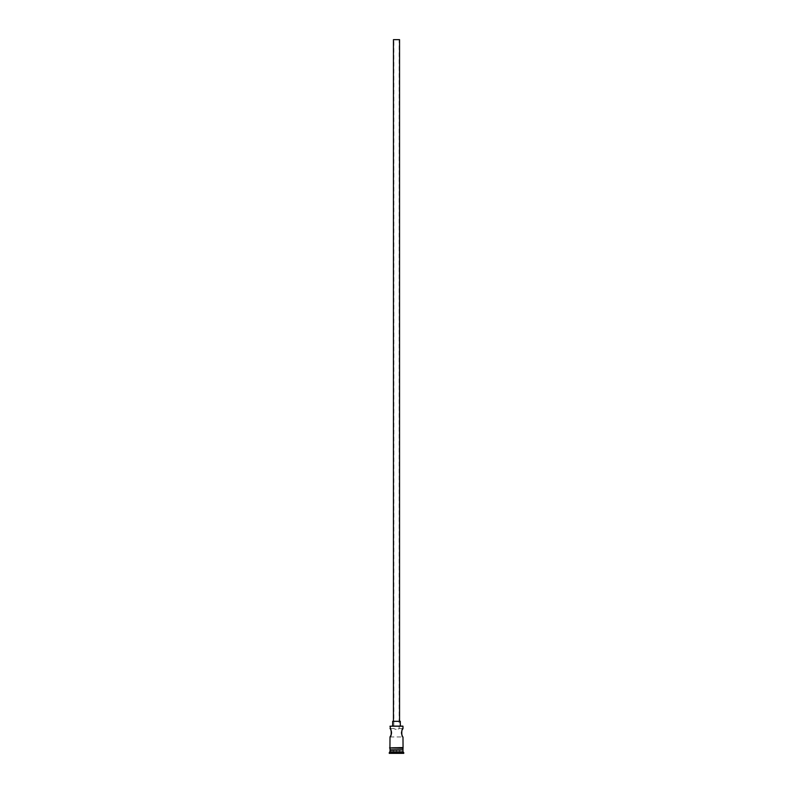 <?xml version="1.0" encoding="UTF-8"?>
<svg xmlns="http://www.w3.org/2000/svg" width="793" height="793" viewBox="0 0 793 793"><rect width="100%" height="100%" fill="white"/><g stroke="black" fill="none" stroke-linecap="round" stroke-linejoin="round"><path stroke-width="0.59" stroke-dasharray="3.96 2.97" d="M390.017 728.569L393.834 728.569L393.834 39.65L399.166 39.65L393.834 39.65M402.983 728.569L399.166 728.569C397.392 729.58 395.608 729.58 393.834 728.569C395.608 729.58 397.392 729.58 399.166 728.569L399.166 39.65M393.447 721.323L399.553 721.323L393.447 721.323M392.684 725.902L400.316 725.902L392.684 725.902M390.017 736.955L402.983 736.955L402.259 735.716M401.704 734.407L401.496 733.515M401.506 731.959L402.259 729.808M390.741 729.818L391.058 730.472M391.494 731.959L391.554 732.801M391.296 734.387L391.028 735.101M402.527 749.841L390.473 749.841L402.527 749.841M402.983 747.551L390.017 747.551M402.983 748.314L390.017 748.314L402.983 748.314M389.938 748.314L403.062 748.314M402.675 725.902L390.325 725.902M396.5 753.35L393.219 753.35L396.5 753.35M389.254 753.35L403.746 753.35M389.254 752.587L403.746 752.587M390.017 750.297L402.983 750.297M390.017 751.823L402.983 751.823M390.017 749.841L402.983 749.841M390.017 726.21L402.983 726.21M400.316 721.323L392.684 721.323M399.553 39.65L393.447 39.65M399.474 750.297L399.781 753.35L399.474 750.297L396.5 750.297L396.5 753.043L396.5 750.297L399.474 750.297M393.526 750.297L393.219 753.35L393.526 750.297L396.5 750.297L393.526 750.297"/><path stroke-width="1.19" d="M390.017 726.21L402.983 726.21L390.017 726.21L390.741 729.818M393.447 721.323L393.447 39.65L399.553 39.65L399.553 721.323M392.684 725.902L392.684 721.323L400.316 721.323L400.316 725.902M402.259 735.716L401.704 734.407M401.496 733.515L401.506 731.959M402.259 729.808L402.983 728.569C401.357 728.311 401.357 737.203 402.983 736.955L403.062 748.314L389.561 747.938L403.062 747.551M391.058 730.472L391.494 731.959M391.554 732.801L391.296 734.387M391.028 735.101L390.017 736.955C391.643 737.203 391.643 728.321 390.017 728.569M390.473 749.841L389.254 753.35L403.746 753.35L403.746 752.587L389.254 752.587M402.527 749.841L390.017 750.297M402.983 750.297L402.983 751.823L390.017 751.823M402.983 751.823L403.746 752.587M390.017 736.955L389.938 747.551M402.983 726.21L402.983 728.569M390.017 748.314L390.017 749.841L402.983 749.841L402.983 748.314"/></g></svg>
